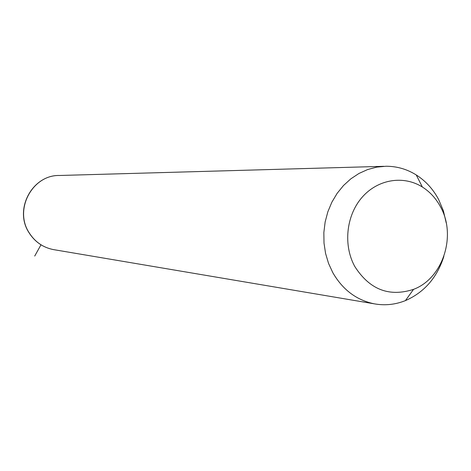 <?xml version="1.0" encoding="UTF-8"?>
<svg xmlns="http://www.w3.org/2000/svg" width="471" height="471" viewBox="0 0 471 471"><rect width="100%" height="100%" fill="white"/><g stroke="black" fill="none" stroke-linecap="round" stroke-linejoin="round"><path stroke-width="0.71" d="M443.859 256.424C437.082 277.625 424.271 292.356 405.419 300.61C395.251 304.672 384.836 305.738 374.186 303.813C356.482 300.121 342.7 289.759 332.832 272.709L328.546 263.413L325.579 253.451L324.001 243.065L323.854 232.497L325.143 222L327.834 211.82L331.861 202.194L337.13 193.357L343.512 185.509L350.848 178.827L358.967 173.463L367.674 169.531L376.765 167.111L386.026 166.251C396.847 166.245 406.92 169.136 416.24 174.941C425.643 180.946 433.108 189.13 438.619 199.486L443.388 210.814L446.231 222.942M440.579 206.963C456.729 235.788 442.875 278.473 413.556 289.347C389.211 297.242 369.629 289.636 354.81 266.527C343.112 245.32 346.161 215.689 361.899 197.526C377.565 179.263 403.382 175.029 422.363 187.016C430.011 191.88 436.081 198.532 440.579 206.963M40.989 244.808L34.707 256.059M54.442 249.771L53.247 249.565C42.873 247.434 34.795 241.764 29.019 232.562C13.789 209.33 32.634 174.558 59.623 175.483L383.812 166.316M413.556 289.347L405.419 300.61M422.363 187.016L416.24 174.941M374.186 303.813L53.247 249.565C42.79 247.405 34.677 241.723 28.902 232.521M28.855 232.439C13.736 209.271 32.411 174.664 59.623 175.483"/></g></svg>
